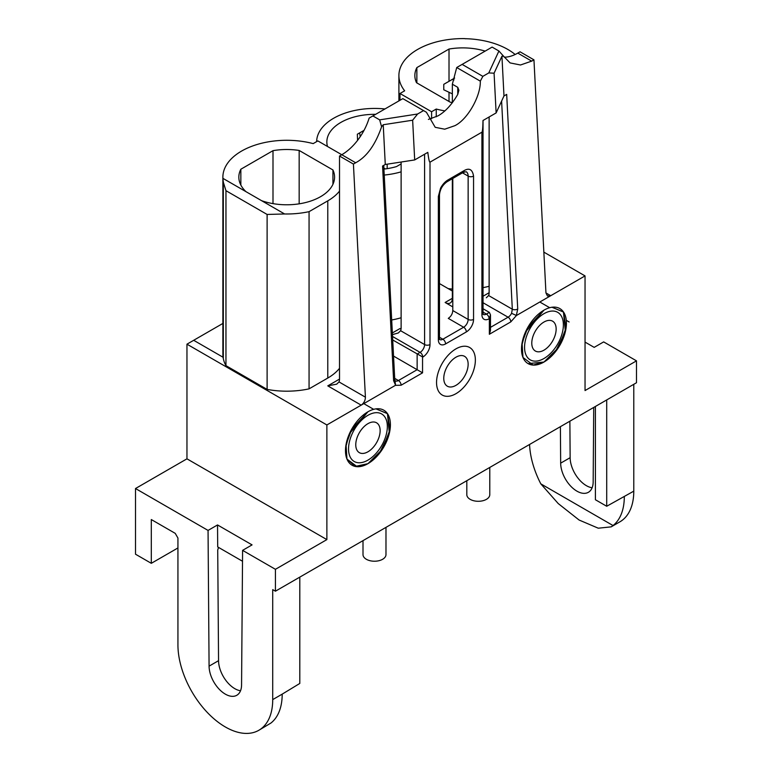 <?xml version="1.0" encoding="UTF-8"?>
<svg xmlns="http://www.w3.org/2000/svg" width="772" height="772" viewBox="0 0 772 772"><rect width="100%" height="100%" fill="white"/><g stroke="black" fill="none" stroke-linecap="round" stroke-linejoin="round"><path stroke-width="1.16" d="M522.982 357.465L522.055 343.029L527.903 327.232L543.971 310.161A31.768 18.345 120 0 1 566.436 323.13A31.768 18.345 120 0 1 543.971 362.039L555.184 352.1L565.365 331.632L563.454 311.946L551.98 307.237L563.55 312.091L566.059 328.052L558.339 347.738L543.971 362.039L528.087 363.612A31.768 18.345 120 0 0 543.971 362.039L533.172 365.079L522.982 357.465L521.66 345.914L525.452 332.095L543.971 310.161A31.768 18.345 120 0 0 523.213 338.155A31.768 18.345 120 0 0 528.087 363.612L528.087 363.612M543.971 322.03A17.235 9.949 120 0 0 532.709 337.21A17.235 9.949 120 0 0 535.353 351.019A17.235 9.949 120 0 0 543.971 350.17A17.235 9.949 120 0 0 555.222 334.98A17.235 9.949 120 0 0 552.588 321.171A17.235 9.949 120 0 0 543.971 322.03M455.953 357.204A17.235 9.949 120 0 0 444.701 372.393A17.235 9.949 120 0 0 447.335 386.203A17.235 9.949 120 0 0 455.953 385.344A17.235 9.949 120 0 0 467.214 370.155A17.235 9.949 120 0 0 464.57 356.346A17.235 9.949 120 0 0 455.953 357.204M367.945 463.663L355.207 466.442L346.956 459.089L345.634 447.538L349.436 433.719L367.945 411.785A31.768 18.345 120 0 0 345.48 450.694A31.768 18.345 120 0 0 367.945 463.663L357.147 466.703L346.966 459.089L346.039 444.653L351.887 428.856L367.945 411.785A31.768 18.345 120 0 1 390.41 424.754A31.768 18.345 120 0 1 367.945 463.663L382.314 449.362L390.034 429.676L387.534 413.715L375.964 408.861L387.438 413.57L389.349 433.256L379.168 453.724L367.945 463.663M367.945 423.654A17.235 9.949 120 0 0 356.693 438.834A17.235 9.949 120 0 0 359.327 452.643A17.235 9.949 120 0 0 367.945 451.794A17.235 9.949 120 0 0 379.206 436.605A17.235 9.949 120 0 0 376.562 422.795A17.235 9.949 120 0 0 367.945 423.654M560.395 426.675L560.665 463.161A22.977 13.269 -120 0 0 576.916 491.146A22.977 13.269 -120 0 0 588.399 492.285A22.977 13.269 -120 0 0 593.166 481.921L593.726 407.433M569.871 421.203L570.141 457.69A22.977 13.269 -120 0 0 586.392 485.675A22.977 13.269 -120 0 0 592.124 487.769M428.412 119.399L437.907 115.906C445.039 111.969 451.659 104.809 457.757 94.435L458.886 90.208L457.757 87.332L452.344 84.206L456.725 67.521L480.309 81.137C480.773 96.307 467.485 119.573 454.853 125.691L444.72 129.194L435.215 127.312L426.414 112.249L402.839 98.633L372.866 115.935L379.67 119.863L417.613 114.005L412.644 120.21L383.23 124.746L381.6 126.772L379.67 119.863M387.168 168.653L387.168 164.185M375.636 114.333A47.874 27.638 0 0 0 340.867 122.42A47.874 27.638 0 0 0 326.845 141.961A47.874 27.638 0 0 0 327.492 146.487M316.636 141.623A58.083 33.534 180 0 1 333.649 118.251A58.083 33.534 180 0 1 384.948 108.958M222.876 323.439L186.959 344.177L186.959 458.829L326.874 539.609L326.874 424.957L361.18 405.146C363.882 403.235 365.291 400.581 365.417 397.175L353.422 164.069L339.516 156.031L341.774 154.728L317.852 140.919L313.191 143.611A63.825 36.853 180 0 0 222.876 177.145L222.876 354.338A63.825 36.853 180 0 0 223.031 356.876M258.832 730.283A67.019 38.697 -120 0 0 272.719 699.606L282.195 694.134A67.019 38.697 60 0 1 270.914 723.055L258.832 730.283A67.019 38.697 -120 0 1 207.185 712.324A67.019 38.697 -120 0 1 177.936 644.881L177.936 538.045L175.225 533.356L151.302 519.546L151.302 563.319L135.505 554.199L135.505 488.531L186.959 458.829M222.915 178.351L284.607 213.969L267.112 214.452L225.955 190.684L223.311 182.202L222.915 178.351A63.825 36.853 180 0 1 222.876 177.145M245.998 191.678A47.874 27.638 180 0 1 238.838 177.145A47.874 27.638 180 0 1 240.845 169.232L272.998 150.665A47.874 27.638 180 0 1 299.16 150.453L332.935 169.956A47.874 27.638 180 0 1 334.575 177.145A47.874 27.638 180 0 1 310.006 201.289A47.874 27.638 180 0 1 261.525 200.652M339.516 191.109A58.083 33.534 180 0 1 327.782 200.855L309.061 211.663A63.825 36.853 180 0 1 284.607 213.969M383.925 169.087A47.874 27.638 0 0 0 396.509 166.578L401.122 163.915M401.122 171.838A58.083 33.534 180 0 1 384.234 175.051M401.122 317.755A58.083 33.534 180 0 1 391.693 319.965M490.481 327.367L508.082 317.205A6.379 3.686 120 0 0 511.566 313.297L516.429 315.516L550.735 295.705L547.464 295.975L545.949 292.945L550.735 295.705L585.041 275.903L543.845 252.126M489.13 286.267A63.825 36.853 180 0 1 483.031 287.647M452.344 289.075A63.825 36.853 180 0 1 448.136 288.583M465.777 38.783L464.676 38.6A64.298 37.124 0 0 0 425.922 45.403L425.922 45.413A63.825 36.853 0 0 0 410.579 54.272L410.569 54.272A64.298 37.124 0 0 0 404.316 60.621A3.831 2.21 180 0 1 404.152 60.872A63.825 36.853 180 0 0 398.902 75.521L398.902 100.9M515.146 54.494A63.825 36.853 180 0 0 464.831 38.687L464.676 38.6M452.344 102.502A47.874 27.638 180 0 1 450.279 102.203L416.504 82.71A47.874 27.638 180 0 1 414.853 75.521A47.874 27.638 180 0 1 416.861 67.608L449.014 49.041A47.874 27.638 180 0 1 485.154 51.106M444.807 110.888A63.825 36.853 180 0 1 436.248 109.045L431.587 111.737L399.993 93.499L404.653 90.806A63.825 36.853 180 0 1 398.902 75.521M360.225 136.683L359.655 132.929L357.339 134.222L357.571 140.369M364.017 130.371L357.339 134.222M452.344 93.866L443.775 89.784L443.775 84.322L452.797 79.169L454.023 79.873M443.775 84.322L454.621 78.059M359.655 132.929L363.969 130.449M452.797 79.169L454.602 78.126M456.725 67.521L462.138 64.394L482.847 76.351L480.309 81.137M494.08 73.195L501.935 56.211L503.672 56.298L498.915 51.01L488.782 72.925L494.08 73.195L496.126 112.924L503.981 95.95L506.683 94.387L517.732 309.032A3.831 2.075 177.1 0 1 512.318 309.225L488.608 295.541A10.21 5.896 -120 0 0 489.13 292.713L489.13 116.968M438.351 196.426A3.831 2.21 0 0 0 439.48 194.862L439.48 338.184A3.831 2.21 180 0 1 438.351 339.748L438.351 196.426L440.59 188.069C442.568 184.46 444.981 181.777 447.837 180.011L464.078 170.631A3.831 2.21 60 0 1 463.287 172.378L466.163 171.722A9.573 5.529 -60 0 1 468.141 176.103L468.141 319.415L452.797 310.556L452.797 178.438M452.797 310.556C452.527 313.876 451.022 316.481 448.281 318.373L463.634 327.241A6.379 3.686 120 0 0 468.141 319.415A3.831 2.21 180 0 0 473.554 319.415A10.21 5.896 -60 0 1 466.336 331.931A3.831 2.21 -120 0 0 463.634 327.241L442.867 339.226A3.831 2.21 60 0 1 445.579 343.916A10.21 5.896 -60 0 1 438.351 339.748M633.783 384.302L633.783 491.146L606.705 506.258L595.415 499.745L595.415 406.458M496.126 112.924L482.992 120.509C482.867 127.834 482.51 131.732 481.911 132.195L430.004 162.159C429.396 162.4 428.663 159.138 427.813 152.364L414.689 159.939L385.276 164.475L382.565 166.038L393.614 380.692L395.592 385.238L361.18 405.146L327.782 385.865L336.708 384.166L338.995 381.908A10.21 5.896 60 0 0 339.516 379.091L339.516 156.031M363.187 131.877L362.348 131.385M417.613 114.005L423.548 110.589M272.998 150.665L272.998 203.625M240.845 185.058L240.845 169.232M332.935 169.956L332.935 184.334M299.16 203.827L299.16 150.453M498.915 51.01L492.111 47.092L462.138 64.394M488.782 72.925L482.847 76.351M383.23 124.746L385.276 164.475M414.689 159.939L412.644 120.21M501.935 56.211L503.981 95.95M449.014 49.041L449.014 81.292M449.014 92.283L449.014 101.479M416.861 82.913L416.861 67.608M606.705 506.258L606.705 399.935M624.307 496.618A67.019 38.697 60 0 1 613.026 525.539L611.183 526.861L598.271 528.202L579.087 520.019L558.195 503.527L540.805 483.841A67.019 38.697 60 0 1 529.573 444.469M613.026 525.539L540.805 483.841M218.505 547.396L217.723 550.069L218.553 660.678A22.977 13.269 -120 0 0 240.526 690.757M282.195 694.134L299.797 683.452L299.797 577.128M353.422 164.069L355.68 162.757M400.591 330.705A10.21 5.896 -120 0 0 401.122 327.888L401.122 162.033M381.6 126.772C375.356 144.837 366.71 156.832 355.67 162.757L341.774 154.728A42.122 24.318 120 0 0 369.151 118.077L372.866 115.935M401.044 329.055A10.21 5.896 60 0 1 399.993 328.544L392.359 332.944M383.732 165.372L394.733 379.12A3.831 2.075 177.1 0 1 393.614 380.692M545.949 292.945L533.954 59.84L520.048 51.801L517.79 53.104L531.676 61.123L520.502 64.993L510.099 62.918L503.672 56.298M517.79 53.104A42.122 24.318 -60 0 1 504.203 57.167M452.344 84.206L452.344 102.753M452.344 178.699L452.344 298.31A10.21 5.896 -120 0 1 450.23 302.991A10.21 5.896 -120 0 1 445.126 302.479L452.797 306.909M533.954 59.84L531.696 61.142M464.078 170.631C469.308 167.64 472.464 169.464 473.554 176.103A3.831 2.21 180 0 1 468.141 176.103L462.496 172.841M431.587 118.695L431.587 111.737M399.993 100.273L399.993 93.499M483.031 308.732L489.351 312.38L490.481 314.86L489.13 318.768A10.21 5.896 -60 0 1 481.911 314.6A3.831 2.21 -0 0 0 483.031 313.036L483.233 314.397M430.004 162.159L430.004 344.563A10.21 5.896 -60 0 1 422.786 357.069L392.716 339.979M392.446 334.633L398.313 332.964L400.6 330.705L424.59 344.563L424.59 154.226M585.041 275.903L585.041 390.555L636.495 360.852L603.665 341.899L594.179 347.371L585.041 342.092M633.783 491.146A67.019 38.697 60 0 1 619.906 521.824L611.183 526.861M151.302 563.319L177.936 547.946M242.514 561.254L217.704 546.933L217.53 524.95L252.068 544.887L242.591 550.359L241.568 684.909A22.977 13.269 60 0 1 236.811 695.273A22.977 13.269 60 0 1 219.171 689.184A22.977 13.269 60 0 1 209.077 666.149L208.054 530.422L217.53 524.95M272.719 699.606L272.719 589.634L275.421 591.198L636.495 382.738L636.495 360.852M422.554 357.204L422.554 372.837L393.546 356.085M394.733 379.12L395.592 385.238M395.274 380.876L395.216 380.837A6.379 3.686 120 0 0 398.41 380.528A3.831 2.21 60 0 1 401.122 385.218L395.486 385.344M223.031 180.474L223.031 357.233L193.685 340.298L223.031 357.233L223.311 358.633A63.825 36.853 0 0 0 225.955 365.648L225.955 190.684M516.429 315.516L510.794 321.895A3.831 2.21 -120 0 0 508.082 317.205L483.031 302.74M511.566 313.297L512.318 309.225L501.607 101.064M275.421 591.198L275.421 569.311L326.874 539.609M436.248 109.045L436.248 116.804M490.481 314.86L490.481 330.493L489.351 334.276L510.794 321.895M569.128 321.963L566.291 320.322M242.591 550.359L275.421 569.311M208.054 530.422L135.505 488.531M339.516 368.302A58.083 33.534 180 0 1 327.782 378.048L309.061 388.856L309.061 211.663M309.061 388.856A63.825 36.853 180 0 1 267.112 389.406L267.112 214.452M267.112 389.406L225.955 365.648M186.959 344.177L326.874 424.957M486.321 297.78L488.608 295.531M439.48 283.585L452.344 291.015M489.786 467.436L489.786 494.659A11.493 6.63 180 0 1 486.418 499.349A11.493 6.63 180 0 1 473.902 500.787A11.493 6.63 180 0 1 466.809 494.659L466.809 480.705M363.004 540.641L363.004 554.595A11.493 6.63 0 0 0 366.362 559.285A11.493 6.63 0 0 0 378.888 560.723A11.493 6.63 0 0 0 385.981 554.595L385.981 527.372M367.945 415.307A27.445 15.845 -60 0 1 381.667 413.956A27.445 15.845 -60 0 1 385.875 435.948A27.445 15.845 -60 0 1 367.945 460.131A27.445 15.845 -60 0 1 354.223 461.492A27.445 15.845 -60 0 1 350.015 439.5A27.445 15.845 -60 0 1 367.945 415.307M446.255 357.465A27.445 15.845 -60 0 1 469.675 347.506A27.445 15.845 -60 0 1 465.661 385.083A27.445 15.845 -60 0 1 442.231 395.042A27.445 15.845 -60 0 1 446.255 357.465M543.971 313.683A27.445 15.845 -60 0 1 557.693 312.332A27.445 15.845 -60 0 1 561.9 334.324A27.445 15.845 -60 0 1 543.971 358.507A27.445 15.845 -60 0 1 530.248 359.868A27.445 15.845 -60 0 1 526.041 337.875A27.445 15.845 -60 0 1 543.971 313.683M483.031 296.236L489.13 292.713M457.757 94.435L457.757 87.332M516.323 315.536L517.732 309.032M483.291 314.426A6.379 3.686 120 0 0 486.418 314.079A3.831 2.21 60 0 1 489.13 318.768M481.911 314.6L481.911 132.195M430.004 344.563A3.831 2.21 180 0 1 424.59 344.563A6.379 3.686 120 0 1 420.074 352.379L392.543 336.486M422.786 357.069A3.831 2.21 -120 0 0 420.074 352.379L417.141 354.078L417.141 369.711L398.41 380.528L394.695 378.377M447.837 180.011A3.831 2.21 60 0 1 447.036 181.758C442.539 184.99 440.021 189.352 439.48 194.862M473.554 176.103L473.554 319.415M439.673 339.535L439.75 339.603A6.379 3.686 120 0 0 442.867 339.226L439.48 337.267M466.336 331.931L445.579 343.916M445.126 302.479L452.344 298.31M483.031 312.12L486.418 314.079L489.351 312.38M570.141 457.69L560.665 463.161M218.553 660.678L209.077 666.149M365.417 397.175L338.995 381.918M223.311 358.633L223.311 182.202M489.351 318.633L489.351 334.276M401.122 385.218L422.554 372.837M327.782 378.048L327.782 200.855M327.782 385.865L339.516 379.091M483.031 313.036L483.031 120.48M463.287 172.378L447.036 181.758M439.75 339.603L439.48 338.184M385.112 168.943A15.961 15.961 0 0 0 383.867 167.987M364.519 404.055L373.667 409.334M540.535 302.431L549.693 307.71"/></g></svg>
